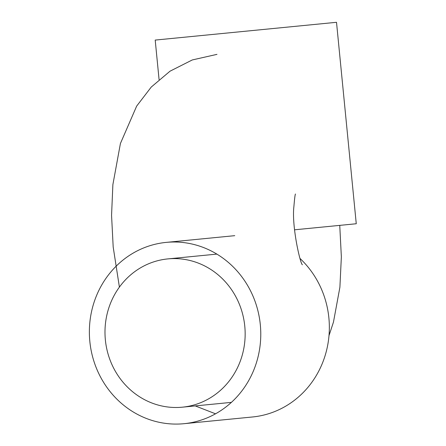 <?xml version="1.0" encoding="UTF-8"?>
<svg xmlns="http://www.w3.org/2000/svg" width="446" height="446" viewBox="0 0 446 446"><rect width="100%" height="100%" fill="white"/><g stroke="black" fill="none" stroke-linecap="round" stroke-linejoin="round"><path stroke-width="0.67" d="M105.362 339.88A74.493 70.044 -95.6 0 0 182.342 407.181A74.493 70.044 -95.6 0 0 244.782 326.21A74.493 70.044 -95.6 0 0 167.802 258.909A74.493 70.044 -95.6 0 0 105.362 339.88M159.071 79.544L155.202 40.079L336.513 22.3L356.265 223.753L294.55 229.807M89.83 341.402A91.09 85.649 84.4 0 1 166.185 242.39A91.09 85.649 84.4 0 1 260.313 324.688A91.09 85.649 84.4 0 1 183.958 423.7A91.09 85.649 84.4 0 1 89.83 341.402M300.052 258.502A91.09 85.649 84.4 0 1 328.886 317.965A91.09 85.649 84.4 0 1 252.531 416.977L183.958 423.7M182.342 407.181L231.402 402.37M339.746 225.375L341.357 256.885L339.897 287.263L333.463 322.096L328.997 335.637M167.802 258.909L216.862 254.103M166.185 242.39L234.752 235.666M215.535 413.81L195.253 405.916M119.4 287.113L113.184 246.984L111.561 215.323L112.883 184.605L120.426 143.478L136.66 106.098L151.255 87.054L170.021 71.187L192.298 59.942L216.979 54.362M302.394 264.751C300.297 263.971 291.533 226.044 293.908 206.442C294.566 198.604 295.079 194.456 295.458 194.004L295.453 194.032"/></g></svg>
